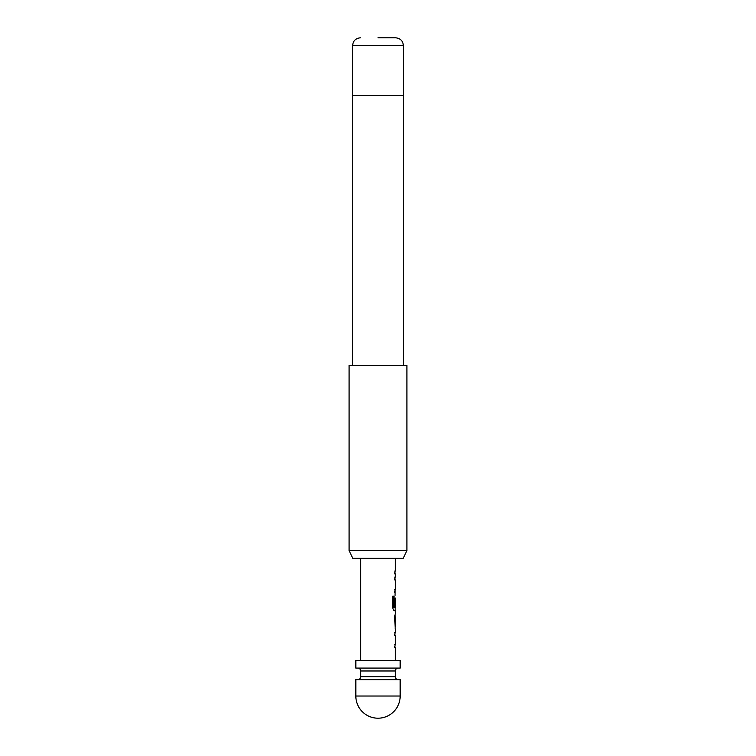 <?xml version="1.0" encoding="UTF-8"?>
<svg xmlns="http://www.w3.org/2000/svg" width="756" height="756" viewBox="0 0 756 756"><rect width="100%" height="100%" fill="white"/><g stroke="black" fill="none" stroke-linecap="round" stroke-linejoin="round"><path stroke-width="1.13" d="M400.17 696.03L400.17 679.653L355.83 679.653L355.83 696.03L400.17 696.03A22.17 22.17 0 0 1 378 718.2A22.17 22.17 0 0 1 355.83 696.03M398.242 679.653A2.892 2.892 0 0 1 395.35 676.762L360.65 676.762A2.892 2.892 0 0 1 357.758 679.653M395.35 676.762L395.35 670.978L360.65 670.978L360.65 676.762M395.35 670.978A2.892 2.892 0 0 1 398.242 668.087M360.65 670.978A2.892 2.892 0 0 0 357.758 668.087M355.83 668.087L400.17 668.087L400.17 660.375L355.83 660.375L355.83 668.087M403.317 558.221L352.683 558.221L349.092 550.51L406.908 550.51L403.317 558.221M378 37.8L395.634 37.8L378 37.8M403.543 365.469L403.543 95.625L352.457 95.625L352.457 365.469M406.908 550.51L406.908 365.469L349.092 365.469L349.092 550.51M395.35 660.375L395.35 647.552L394.726 647.552L395.152 644.717L394.726 647.552M394.726 644.717L395.35 644.717L395.35 635.172L394.726 635.172L395.152 632.347L394.726 635.172M394.726 632.347L395.35 632.347L395.35 629.134M395.227 613.929L394.726 616.565L395.227 629.134M395.35 613.929L395.35 610.716L393.952 610.716L395.152 610.716L395.152 607.569M394.027 607.38L394.027 596.172L392.733 596.172L392.733 608.07L393.952 610.716M394.093 607.569L395.35 607.569L395.35 598.034L395.256 606.274L394.726 606.274L395.256 598.223M395.152 598.034L394.726 606.274M395.048 595.511L395.152 589.463L394.726 592.298M394.726 589.463L395.35 589.463L395.35 579.928L394.726 579.928L395.152 577.093L394.726 579.928M394.726 577.093L395.35 577.093L395.35 573.88L394.726 573.88L395.152 571.045L394.726 573.88M394.726 571.045L395.35 571.045L395.35 558.221M360.65 660.375L360.65 558.221M395.256 616.943L395.35 626.299L395.275 616.754M393.848 607.38L393.848 596.172L392.733 596.172M395.256 626.11L395.057 616.943M395.634 37.8C400.359 38.301 402.929 40.871 403.345 45.511L352.655 45.511L352.655 95.625M403.345 45.511L403.345 95.625M352.655 45.511C353.071 40.871 355.641 38.301 360.366 37.8M395.152 629.068L395.152 626.299M395.152 616.754L395.152 613.995"/></g></svg>
